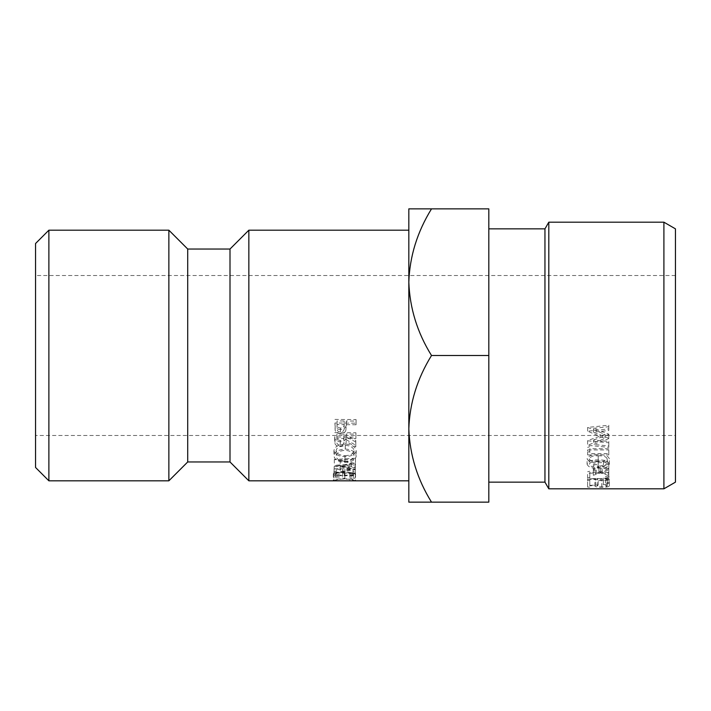 <?xml version="1.0" encoding="UTF-8"?>
<svg xmlns="http://www.w3.org/2000/svg" width="711" height="711" viewBox="0 0 711 711"><rect width="100%" height="100%" fill="white"/><g stroke="black" fill="none" stroke-linecap="round" stroke-linejoin="round"><path stroke-width="0.53" stroke-dasharray="3.56 2.67" d="M675.45 482.147L675.45 228.853M663.905 222.188L663.905 488.812M544.955 228.853L544.955 482.147M548.803 488.812L548.803 222.188M675.45 435.488L675.45 275.512L675.45 435.488L35.55 435.488L35.55 275.512L35.55 435.488M675.45 275.512L35.55 275.512M431.515 502.144L408.825 502.144L408.825 428.822C409.687 454.578 417.25 479.018 431.515 502.144L488.812 502.144L488.812 208.856L431.515 208.856C417.33 231.688 409.767 256.129 408.825 282.178L408.825 208.856L431.515 208.856M589.801 487.124L587.633 487.124L587.633 485.462L598.209 484.964L597.124 485.995C597.204 486.6 598.769 486.919 601.799 486.946C605.088 486.919 606.883 486.582 607.167 485.942L603.363 484.431C607.061 484.618 609.051 485.115 609.336 485.924C608.98 486.813 606.501 487.248 601.879 487.248C597.622 487.248 595.32 486.857 594.956 486.066L595.365 485.542L589.801 485.791L589.801 479.276L595.365 479.036L594.956 479.543C595.32 480.289 597.622 480.663 601.879 480.663C606.492 480.663 608.98 480.245 609.336 479.401C609.051 478.636 607.061 478.156 603.363 477.988L607.167 479.418C606.883 480.032 605.088 480.352 601.799 480.369C598.769 480.352 597.213 480.049 597.124 479.472L598.209 478.494L587.633 478.965L587.633 480.538L589.801 480.538M607.301 483.56L609.069 483.062L607.301 482.538L605.541 483.062L607.301 483.56L607.301 477.161L609.069 476.681L607.301 476.183L605.541 476.681L607.301 477.161M587.633 454.907L608.794 454.907L608.794 449.93L587.633 449.93L587.633 454.907L587.633 449.93M587.633 452.249L589.801 451.396L589.801 453.627L608.794 453.627L608.794 454.907M587.09 464.212C588.406 467.243 592.112 468.602 598.218 468.282C604.323 468.602 608.029 467.243 609.336 464.212C608.154 461.083 604.448 459.67 598.218 459.973C592.147 459.644 588.432 461.057 587.09 464.212L587.09 458.782C588.397 461.661 592.112 462.941 598.218 462.639C604.323 462.941 608.029 461.652 609.336 458.782C608.154 455.804 604.448 454.453 598.218 454.747C592.13 454.436 588.415 455.778 587.09 458.782M593.33 470.442L598.911 472.406L593.33 474.264L593.33 475.277L600.493 472.948L608.794 475.632L608.794 469.624L600.493 467.074L593.33 469.287L593.33 468.327L598.911 466.558L593.33 464.692L593.33 470.442L593.33 464.692M593.33 469.278L600.493 471.855L608.794 468.851L608.794 470.024L602.075 472.406L608.794 474.637L608.794 475.632M587.633 479.338L608.794 479.338L608.794 473.144L587.633 473.144L587.633 479.338L587.633 473.144M587.633 477.836L589.801 477.339L589.801 478.627L608.794 478.627L608.794 479.338M608.794 438.287L593.534 432.146L608.794 430.484L608.794 428.893L587.633 431.213L604.999 438.447L587.633 445.29L608.794 447.352L608.794 445.957L593.569 444.455L608.794 438.625L608.794 434.154L593.534 428.315L593.534 432.146M408.825 480.814L408.825 230.186L408.825 480.814M408.825 428.822L408.825 282.178C409.687 307.934 417.25 332.375 431.515 355.5C417.33 378.332 409.767 402.773 408.825 428.822M35.55 243.518L35.55 467.483M168.863 230.186L168.863 480.814M48.881 480.814L48.881 230.186M187.713 249.037L187.713 461.963M230 249.037L230 461.963M248.85 230.186L248.85 480.814M351.021 480.787L353.376 480.272C353.18 479.667 350.239 479.25 344.533 479.027C339.076 479.178 336.063 479.587 335.468 480.245L337.636 480.787L333.299 480.254C333.743 479.49 337.449 478.965 344.408 478.69L351.927 479.161L355.544 480.281L351.021 480.787L351.021 474.13L349.776 474.086L349.776 480.752M345.27 449.032C351.803 449.556 355.447 451.929 356.193 456.151C355.562 459.928 351.812 461.981 344.959 462.301C338.374 462.079 334.703 459.955 333.948 455.92C334.623 451.894 338.4 449.592 345.27 449.032L345.27 444.055C351.812 444.562 355.447 446.801 356.193 450.792L356.193 456.151M355.811 445.282L355.784 446.908L346.097 441.344C346.435 444.286 344.497 446.046 340.293 446.615C337.547 446.535 335.77 445.53 334.961 443.593L334.757 436.945L355.918 437.096L355.9 438.527L346.133 438.465L346.115 439.611L355.811 445.282L355.811 440.509L355.784 446.908M355.784 442.046L346.097 436.776C346.435 439.567 344.497 441.229 340.293 441.771C337.547 441.691 335.77 440.74 334.961 438.909L334.721 435.621L334.712 440.882L334.757 436.945M340.107 472.433L355.304 473.197L355.287 473.837L334.161 472.815L351.607 469.42L334.33 465.287L355.518 464.016L355.5 464.958L340.222 465.865L355.402 469.527L340.107 472.433L340.107 466.212L355.304 466.931L355.304 473.197M344.924 475.712L344.826 478.165L342.658 478.156L342.755 475.712L336.241 475.695L336.143 478.148L333.974 478.139L334.09 475.135L355.251 475.197L355.136 478.183L352.967 478.174L353.065 475.739L344.924 475.712L344.924 469.322L344.826 478.165M345.884 430.333C345.146 432.448 343.342 433.55 340.471 433.639C337.796 433.586 336.019 432.501 335.157 430.386L334.925 423.001L356.078 423.169L356.06 424.76L346.301 424.689L345.884 430.333L345.884 426.351C345.146 428.351 343.342 429.4 340.471 429.48L340.471 433.639M340.471 429.48C337.796 429.426 336.019 428.404 335.157 426.404L334.925 423.001M488.812 355.5L431.515 355.5M608.794 434.154L608.794 438.625M608.794 445.957L608.794 441.433L593.569 440.011L593.569 444.455M593.569 440.011L608.794 434.465M608.794 441.433L608.794 447.352M608.794 428.893L608.794 425.222L587.633 427.427L604.999 434.297L587.633 440.607L587.633 445.29M587.633 440.802L608.794 442.757M587.633 440.607L587.633 445.086M604.999 434.297L604.999 438.447M587.633 427.64L587.633 431.435M587.633 427.427L587.633 431.213M608.794 425.222L608.794 430.484M593.534 428.315L608.794 426.733M608.794 478.627L608.794 473.144M608.794 472.468L589.801 472.468L589.801 478.627M589.801 477.339L589.801 472.468M589.801 471.251L587.633 471.722M598.911 472.406L598.911 466.558M593.33 474.264L593.33 468.327M593.33 475.277L593.33 469.287M600.493 472.948L600.493 467.074M608.794 474.637L608.794 469.624M608.794 468.673L602.075 466.558L608.794 464.301L608.794 470.024M602.075 472.406L602.075 466.558M608.794 468.851L608.794 464.301M608.794 463.181L600.493 466.043L593.33 463.59M600.493 471.855L600.493 466.043M598.218 468.282L598.218 462.639M609.336 464.212L609.336 458.782M598.218 459.973L598.218 454.747M598.209 455.858C603.177 455.582 606.163 456.56 607.167 458.817L603.532 461.252L598.209 461.67C593.454 461.928 590.468 460.977 589.259 458.817C590.432 456.542 593.418 455.555 598.209 455.858L598.209 461.137C603.177 460.844 606.163 461.883 607.167 464.256L603.532 466.816L598.209 467.251C593.383 467.5 590.397 466.505 589.259 464.256C590.414 461.866 593.401 460.826 598.209 461.137M607.167 458.817L607.167 464.256M603.532 461.252L603.532 466.816M598.209 461.67L598.209 467.251M589.259 458.817L589.259 464.256M608.794 453.627L608.794 449.93M608.794 448.721L589.801 448.721L589.801 453.627M589.801 451.396L589.801 448.721M589.801 446.597L587.633 447.415M609.069 483.062L609.069 476.681M607.301 482.538L607.301 476.183M605.541 483.062L605.541 476.681M589.801 485.791L589.801 479.276M595.365 485.542L595.365 479.036M594.956 486.066L594.956 479.543M601.879 487.248L601.879 480.663M609.336 485.924L609.336 479.401M603.363 484.431L603.363 477.988M603.363 484.902L603.363 478.432M607.167 485.942L607.167 479.418M601.799 486.946L601.799 480.369M597.124 485.995L597.124 479.472M598.209 484.964L598.209 478.494M587.633 485.462L587.633 478.965M587.633 487.124L587.633 480.538M334.925 419.41L356.078 419.57L356.06 421.081L346.301 421.001L345.884 426.351M335.157 426.404L335.157 430.386M356.078 419.57L356.078 423.169M356.06 421.081L356.06 424.76M346.301 421.001L346.301 424.689M337.041 423.96L337.041 427.809C336.623 430.271 337.778 431.71 340.498 432.146C343.28 431.737 344.488 430.262 344.142 427.729L344.124 424.671L337.076 424.609L337.041 427.809L337.041 423.96C336.614 426.289 337.761 427.649 340.498 428.066C343.28 427.675 344.488 426.28 344.142 423.889L344.124 420.992L337.076 420.939L337.041 423.96M340.498 428.066L340.498 432.146M337.076 420.939L337.076 424.609M344.124 420.992L344.124 424.671M344.826 471.642L342.658 471.633L342.755 469.313L336.241 469.296L336.143 471.624L333.974 471.615L334.09 468.771L355.251 468.825L355.136 471.66L352.967 471.651L353.065 469.34L344.924 469.322M353.065 469.34L353.065 475.739M342.658 471.633L342.658 478.156M342.755 469.313L342.755 475.712M336.241 469.296L336.241 475.695M336.143 471.624L336.143 478.148M333.974 471.615L333.974 478.139M334.09 468.771L334.09 475.135M355.251 468.825L355.251 475.197M355.136 471.66L355.136 478.183M352.967 471.651L352.967 478.174M355.304 466.931L355.287 467.545L334.161 466.576L351.607 463.359L334.33 459.448L355.518 458.248L355.5 459.137L340.222 459.99L355.402 463.465L340.107 466.212M355.402 463.465L355.402 469.527M355.287 467.545L355.287 473.837M334.161 466.576L334.161 472.815M334.161 466.478L334.161 472.717M351.607 463.359L351.607 469.42M334.33 459.573L334.33 465.421M334.33 459.448L334.33 465.287M355.518 458.248L355.518 464.016M355.5 459.137L355.5 464.958M340.222 459.99L340.222 465.865M355.402 463.296L355.402 469.349M334.757 432.617L355.918 432.759L355.9 434.11L346.133 434.048L346.115 435.141L355.811 440.509M346.115 435.141L346.115 439.611M346.097 436.776L346.097 441.344M340.293 441.771L340.293 446.615M334.961 438.909L334.961 443.593M355.918 432.759L355.918 437.096M355.9 434.11L355.9 438.527M346.133 434.048L346.133 438.465M336.872 436.767L336.872 441.335C336.427 443.557 337.574 444.873 340.302 445.299C343.093 444.917 344.311 443.593 343.955 441.318L343.964 438.447L336.907 438.394L336.872 441.335L336.872 436.767C336.427 438.865 337.565 440.118 340.302 440.518C343.093 440.162 344.311 438.9 343.955 436.75L343.964 434.039L336.907 433.986L336.872 436.767M340.302 440.518L340.302 445.299M336.907 433.986L336.907 438.394M343.964 434.039L343.964 438.447M356.193 450.792C355.553 454.373 351.812 456.32 344.959 456.622C338.374 456.409 334.703 454.4 333.948 450.578C334.632 446.757 338.4 444.588 345.27 444.055M333.948 450.578L333.948 455.92M344.959 456.622L344.959 462.301M344.968 455.662C350.39 455.502 353.403 453.858 354.025 450.738C353.696 447.663 350.763 445.833 345.244 445.246C339.867 445.575 336.827 447.379 336.116 450.641C336.454 453.609 339.405 455.28 344.968 455.662L344.968 461.288C350.39 461.119 353.403 459.386 354.025 456.089C353.696 452.836 350.763 450.907 345.244 450.285C339.867 450.641 336.827 452.543 336.116 455.982C336.454 459.119 339.405 460.888 344.968 461.288M354.025 450.738L354.025 456.089M336.116 450.641L336.116 455.982M345.244 445.246L345.244 450.285M349.776 474.086L353.376 473.642C353.18 473.064 350.239 472.664 344.533 472.451C339.076 472.602 336.063 472.993 335.468 473.615L337.636 474.121L333.299 473.624C333.752 472.895 337.449 472.397 344.408 472.14L351.927 472.584L355.544 473.642L351.021 474.13M355.544 473.642L355.544 480.281M353.376 473.642L353.376 480.272M344.533 472.451L344.533 479.027M335.468 473.615L335.468 480.245M338.925 474.086L338.925 480.743M337.636 474.121L337.636 480.787M333.299 473.624L333.299 480.254M344.408 472.14L344.408 478.69M351.927 472.584L351.927 479.161M346.284 422.201L346.284 425.942M344.142 423.889L344.142 427.729M343.955 436.75L343.955 441.318"/><path stroke-width="1.07" d="M35.55 467.483L35.55 243.518L48.881 230.186L48.881 480.814L35.55 467.483M663.905 222.188L675.45 228.853L675.45 482.147L663.905 488.812L663.905 222.188L548.803 222.188L548.803 488.812L544.955 482.147L544.955 228.853L488.812 228.853M408.825 230.186L248.85 230.186L248.85 480.814L408.825 480.814M248.85 480.814L230 461.963L230 249.037L248.85 230.186M230 249.037L187.713 249.037L168.863 230.186L48.881 230.186M230 461.963L187.713 461.963L187.713 249.037M187.713 461.963L168.863 480.814L168.863 230.186M168.863 480.814L48.881 480.814M408.825 208.856L408.825 428.822C409.687 403.066 417.25 378.625 431.515 355.5C417.33 332.668 409.767 308.227 408.825 282.178C409.687 256.422 417.25 231.982 431.515 208.856L408.825 208.856M408.825 502.144L408.825 428.822C409.767 454.871 417.33 479.312 431.515 502.144L408.825 502.144M431.515 208.856L488.812 208.856L488.812 502.144L431.515 502.144M488.812 355.5L431.515 355.5M544.955 482.147L488.812 482.147M663.905 488.812L548.803 488.812M544.955 228.853L548.803 222.188"/></g></svg>
